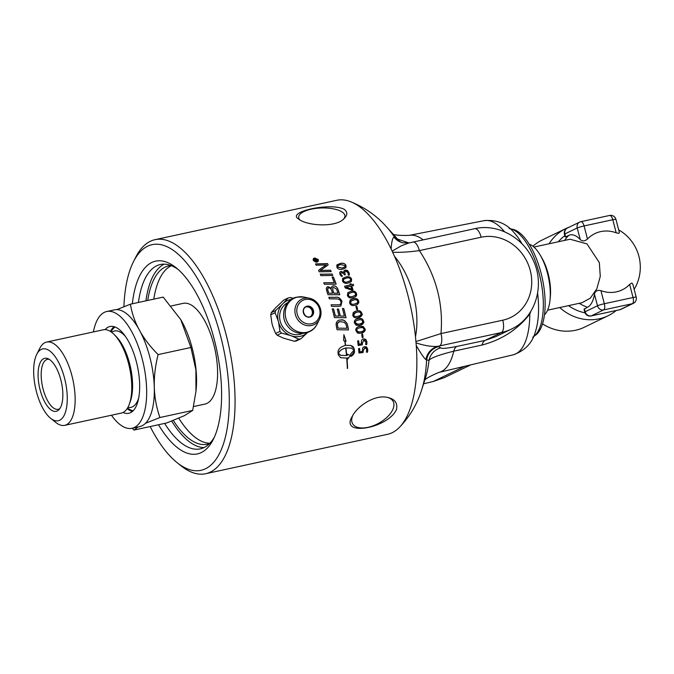 <?xml version="1.0" encoding="UTF-8"?>
<svg xmlns="http://www.w3.org/2000/svg" width="674" height="674" viewBox="0 0 674 674"><rect width="100%" height="100%" fill="white"/><g stroke="black" fill="none" stroke-linecap="round" stroke-linejoin="round"><path stroke-width="1.01" d="M315.002 259.734L314.884 260.501A119.601 49.581 77.8 0 1 315.103 260.922L315.938 260.669A119.736 49.64 -102.2 0 0 315.702 260.215L315.002 259.734L314.91 260.417A119.736 49.64 77.8 0 1 315.129 260.846L315.938 260.669M315.862 259.709L316.62 258.782A119.736 49.64 77.8 0 1 316.864 259.237L316.165 260.45A119.601 49.581 77.8 0 1 316.274 260.669L317.403 260.425A119.601 49.581 77.8 0 1 317.564 260.728M314.328 259.734L315.828 259.937L316.62 258.782M317.403 260.425L317.437 260.341A119.736 49.64 77.8 0 1 317.631 260.72L314.96 261.293A119.736 49.64 -102.2 0 0 314.556 260.501L314.758 259.355L315.879 259.675M316.274 260.669L317.437 260.341M316.544 259.524L316.19 260.366A119.736 49.64 77.8 0 1 316.308 260.585M314.556 260.501L314.733 259.439M313.57 259.322L313.68 260.594C315.306 262.043 316.3 262.498 316.67 261.95L317.934 260.939M314.842 258.294L313.579 259.279L313.705 260.518L316.696 261.866L317.606 261.402L317.842 259.616L314.842 258.294M313.132 259.17L314.623 258.032L318.221 259.616L318.364 261.108M316.881 262.228L313.292 260.602L313.562 258.496L314.657 257.948L318.246 259.532L318.381 261.065L316.881 262.228M344.995 265.564L340.707 264.596L338.685 265.219L337.691 266.508L337.851 267.072L342.131 268.067L344.751 267.056L344.995 265.564M337.767 266.028L337.817 267.14L342.097 268.134L345.029 266.727M336.714 265.32L340.092 263.585C343.117 262.927 345.071 263.559 345.956 265.497L346.057 267.485M336.865 267.216L337.059 264.823L340.126 263.509C342.931 262.767 344.886 263.408 345.989 265.43L345.779 267.848L342.695 269.179C339.898 269.903 337.952 269.246 336.865 267.216M355.855 306.493L356.782 306.291A119.601 49.581 77.8 0 1 357.565 309.366L357.169 309.737M355.906 306.468L356.832 306.266A119.736 49.64 77.8 0 1 357.616 309.349L356.689 309.543A119.736 49.64 -102.2 0 0 355.906 306.468L356.251 306.131M355.501 312.626L353.673 315.044C354.212 316.527 355.535 316.957 357.641 316.325L357.692 316.317C360.219 315.811 361.272 314.884 360.86 313.536C360.32 312.062 358.998 311.632 356.875 312.256L354.204 313.326L353.724 315.028C354.263 316.51 355.586 316.94 357.692 316.317L358.231 316.19M357.641 316.325L358.206 316.199M355.055 311.363L356.436 310.992C359.461 310.335 361.247 311.144 361.786 313.427C363.016 314.657 361.753 316.055 358.004 317.623M352.746 315.171L353.319 312.391L356.487 310.967C359.318 310.209 361.104 311.026 361.837 313.41C362.309 315.702 361.053 317.109 358.062 317.606C355.24 318.355 353.471 317.538 352.746 315.171M359.116 319.872L358.551 319.982C356.032 320.487 354.962 321.414 355.35 322.77L357.978 324.27M362.536 321.271C362.039 319.779 360.733 319.35 358.61 319.973C356.091 320.479 355.021 321.405 355.4 322.762L356.622 324.169L359.318 324.059C361.837 323.562 362.915 322.627 362.536 321.271M359.09 319.88L358.551 319.982M358.206 318.692C361.23 318.035 362.983 318.861 363.454 321.153C364.642 322.391 363.353 323.798 359.587 325.365L358.374 325.55M358.256 318.684C361.087 317.917 362.839 318.743 363.513 321.144C363.918 323.453 362.629 324.86 359.646 325.357L356.217 325.306L354.431 322.905C354.002 320.58 355.274 319.173 358.256 318.684L358.374 318.65M361.727 327.505L360.127 327.733C357.608 328.238 356.521 329.165 356.866 330.53L358.037 331.937L360.716 331.827C363.244 331.322 364.331 330.395 363.994 329.03L362.688 327.589L360.068 327.733C357.549 328.238 356.462 329.165 356.807 330.53L358.694 332.055M361.525 326.216L364.912 328.904C366.058 330.15 364.744 331.549 360.952 333.116L358.694 333.327M355.889 330.664C355.527 328.339 356.832 326.932 359.815 326.435L363.227 326.486L364.971 328.904C365.316 331.22 363.994 332.627 361.011 333.125L357.608 333.074L355.889 330.664M358.054 340.673L358.602 340.842A119.601 49.581 77.8 0 1 359.048 344.271L361.576 343.748L361.382 342.645C361.18 340.505 361.887 339.266 363.488 338.904L365.805 339.426L366.909 341.853C366.926 344.136 366.681 345.037 366.176 344.566L365.679 344.448L365.957 342.114L363.783 340.235L362.393 343.058L362.258 344.911L358.189 345.341A119.736 49.64 -102.2 0 0 357.641 341.078L358.661 340.85A119.736 49.64 77.8 0 1 359.107 344.279M364.592 340.21L363.724 340.227L362.334 343.041L362.199 344.894L358.13 345.324M364.668 338.87L366.85 341.844C366.867 344.119 366.622 345.021 366.117 344.549L365.62 344.431M358.113 340.69L358.602 340.842M358.619 345.669L358.189 345.341M364.558 340.202L363.724 340.227M366.176 344.566L365.679 344.448M315.567 263.997A2908.546 1563.739 -13.7 0 1 327.488 263.66L327.522 263.585A119.736 49.64 77.8 0 1 328.154 264.924L320.268 270.544L323.25 270.451A2903.626 1398.12 -12 0 1 330.538 270.299A119.601 49.581 77.8 0 1 331.103 271.588M327.488 263.66A119.601 49.581 77.8 0 1 328.103 264.958M318.583 270.375A741.518 165.711 -46.1 0 1 321.886 267.848L326.25 264.933L323.191 265.017A2892.808 1535.76 166.5 0 0 316.157 265.202A119.736 49.64 -102.2 0 0 315.525 263.922A2905.572 1562.34 -13.7 0 1 327.522 263.585M330.538 270.299L330.572 270.232A119.736 49.64 77.8 0 1 331.161 271.588A2865.056 1359.854 168.3 0 0 319.215 271.799A119.736 49.64 -102.2 0 0 318.566 270.341A740.953 165.416 -46.1 0 1 321.919 267.78L326.283 264.857M320.268 270.544L323.293 270.375A2900.626 1396.89 -12 0 1 330.572 270.232M332.113 277.14L333.403 277.132A119.601 49.581 77.8 0 1 336.107 284.167M323.773 282.836A2865.343 1112.513 -9.3 0 1 334.228 282.751L334.27 282.701A119.736 49.64 -102.2 0 0 332.097 277.081L333.445 277.065A119.736 49.64 77.8 0 1 336.166 284.167A2865.056 1076.454 171.1 0 0 324.312 284.243A119.736 49.64 -102.2 0 0 323.756 282.777A2862.385 1111.586 -9.2 0 1 334.27 282.701M328.845 297.335A2861.416 793.256 -6.3 0 1 335.686 297.352C338.045 296.737 340.126 298.077 341.937 301.396L340.842 306.013M331.111 304.825A2878.654 629.221 -4.9 0 1 338.238 304.867L340.1 304.555M339.536 304.783L339.586 304.749C341.002 303.797 341.406 302.778 340.8 301.708C340.454 299.787 338.778 298.843 335.787 298.877A2857.153 758.865 174 0 0 329.325 298.852A119.736 49.64 -102.2 0 0 328.836 297.293A2858.468 792.675 -6.3 0 1 335.736 297.318C338.087 296.695 340.176 298.043 341.988 301.362L340.867 305.996L337.927 306.417A2884.594 597.088 175.4 0 0 331.549 306.375A119.736 49.64 -102.2 0 0 331.103 304.791A2875.688 628.817 -4.9 0 1 338.281 304.842L340.075 304.572M338.348 353.446L340.918 355.358L346.487 355.552A119.736 49.64 -102.2 0 0 345.695 348.011L345.636 347.995C341.743 349.031 339.317 350.851 338.348 353.446L340.597 355.232M345.695 348.011C341.802 349.048 339.376 350.868 338.407 353.462M340.597 357.692L346.706 358.105L340.631 357.709L338.272 354.81A119.736 49.64 -102.2 0 0 337.994 352.232C338.112 349.081 340.564 346.815 345.366 345.417A119.736 49.64 -102.2 0 0 344.743 340.918L343.647 340.631L343.892 334.708L346.116 341.28L344.953 340.977A119.601 49.581 77.8 0 1 345.56 345.349L350.741 345.425L354.212 348.719A119.736 49.64 77.8 0 1 354.482 351.297C354.566 353.168 353.412 354.878 350.994 356.428A119.736 49.64 -102.2 0 0 350.766 353.867L354.077 350.067L351.314 348.087L345.88 347.944A119.601 49.581 77.8 0 1 346.672 355.468L346.739 355.493A15.831 13.817 113.3 0 0 347.413 355.324A119.736 49.64 -102.2 0 0 347.295 354.111L350.387 355.442L347.725 359.082A119.736 49.64 -102.2 0 0 347.632 357.877L347.573 357.852A15.847 13.733 -64.5 0 1 346.899 358.02A119.601 49.581 77.8 0 1 347.523 368.4L347.27 368.333M350.32 355.417L347.666 359.048M347.295 354.12L348.871 354.878M350.716 345.425L353.125 346.706L354.145 348.694A119.601 49.581 77.8 0 1 354.423 351.272L350.935 356.403M343.833 334.7L346.057 341.271M347.523 368.4L347.329 368.375A119.736 49.64 -102.2 0 0 346.706 358.105M346.899 358.02L346.958 358.054A119.736 49.64 77.8 0 1 347.582 368.442M347.632 357.877A15.831 13.716 -64.5 0 1 346.958 358.054M345.88 347.944L345.939 347.961A119.736 49.64 77.8 0 1 346.739 355.493M351.365 348.104L345.939 347.961M345.012 340.985A119.736 49.64 77.8 0 1 345.619 345.366M337.354 324.16L337.556 326.022A119.601 49.581 77.8 0 1 337.986 328.162A2861.897 104.2 -0.2 0 1 346.866 328.28L346.925 328.272A119.736 49.64 -102.2 0 0 346.554 326.351L345.872 324.093L344.136 322.231L339.966 321.683C339.056 321.405 338.188 322.231 337.354 324.16L337.615 326.014A119.736 49.64 77.8 0 1 338.045 328.154A2858.956 104.36 -0.2 0 1 346.925 328.272M340.025 321.675C337.826 322.593 336.958 323.419 337.413 324.152M339.418 320.091L339.671 320.032C344.515 320.158 343.765 319.468 347.059 323.587L347.641 325.542A119.601 49.581 77.8 0 1 348.466 329.906M347.691 325.534A119.736 49.64 77.8 0 1 348.525 329.906A2865.056 69.22 -179.9 0 0 337.059 329.755A119.736 49.64 -102.2 0 0 336.326 326.098L336.09 324.059C336.461 321.658 337.674 320.319 339.721 320.024C341.415 320.386 342.839 317.968 347.11 323.579L347.641 325.542M342.459 308.549L343.723 308.557A119.601 49.581 77.8 0 1 345.973 317.707M337.253 309.113L338.517 309.122A119.601 49.581 77.8 0 1 340.26 316.064A2881.384 359.267 -2.5 0 1 344.288 316.106L344.338 316.089A119.736 49.64 -102.2 0 0 342.451 308.524L343.774 308.532A119.736 49.64 77.8 0 1 346.023 317.715A2865.056 334.649 177.7 0 0 334.447 317.58A119.736 49.64 -102.2 0 0 332.24 308.903L333.571 308.911A119.736 49.64 77.8 0 1 335.374 315.988L338.997 316.039A119.736 49.64 -102.2 0 0 337.244 309.08L338.567 309.096A119.736 49.64 77.8 0 1 340.311 316.047A2878.41 359.149 -2.5 0 1 344.338 316.089M332.248 308.928L333.52 308.936A119.601 49.581 77.8 0 1 335.323 316.013L338.997 316.039M328.567 288.068C327.547 288.127 327.337 289.003 327.926 290.705A119.601 49.581 77.8 0 1 328.794 293.241L332.543 293.207A119.736 49.64 -102.2 0 0 331.726 290.772C330.942 288.565 329.906 287.646 328.609 288.017L327.876 288.438M328.794 293.241L332.543 293.207M328.609 288.017C327.741 287.806 327.53 288.691 327.977 290.663A119.736 49.64 77.8 0 1 328.836 293.198M332.754 287.806L332.813 290.224A119.601 49.581 77.8 0 1 333.832 293.249A2903.457 873.369 -7.1 0 1 337.901 293.241L337.944 293.198A119.736 49.64 -102.2 0 0 337.051 290.502L336.495 289.079L333.571 287.36L332.779 287.781L332.863 290.174A119.736 49.64 77.8 0 1 333.883 293.207A2900.466 872.704 -7 0 1 337.944 293.198M331.861 286.509L332.973 285.886C335.189 285.65 336.815 286.728 337.859 289.121A119.601 49.581 77.8 0 1 339.721 294.74M326.705 287.402L327.977 286.694L331.372 288.186L331.886 286.484L333.015 285.835C335.02 285.557 336.646 286.635 337.901 289.07A119.736 49.64 77.8 0 1 339.78 294.74A2865.056 840.731 173.2 0 0 328.002 294.723A119.736 49.64 -102.2 0 0 326.78 291.084L326.275 288.573L326.907 287.191L328.019 286.635L331.414 288.135M320.302 274.293A2867.98 1305.386 -11.1 0 1 332.172 274.107A119.601 49.581 77.8 0 1 332.729 275.464M332.206 274.048A119.736 49.64 77.8 0 1 332.796 275.464A2865.056 1272.192 169.2 0 0 320.875 275.632A119.736 49.64 -102.2 0 0 320.276 274.225A2865.056 1304.266 -11.1 0 1 332.206 274.048L332.172 274.107M358.998 348.374L359.537 348.525A119.601 49.581 77.8 0 1 359.874 351.921L362.41 351.415L362.587 348.011L364.213 346.672L366.732 347.127L367.76 349.528C367.709 351.786 367.44 352.679 366.951 352.207L366.462 352.098L366.614 348.896L364.845 347.91L363.235 350.733L363.05 352.561L358.998 352.999A119.736 49.64 -102.2 0 0 358.576 348.778L359.596 348.551A119.736 49.64 77.8 0 1 359.941 351.954M365.696 347.961L364.642 347.91L363.176 350.707L362.991 352.536L358.939 352.965M365.94 346.655L367.701 349.503C367.65 351.761 367.381 352.654 366.892 352.182L366.403 352.072M359.057 348.391L359.537 348.525M366.951 352.207L366.462 352.098M362.073 333.959L362.578 334.127A119.601 49.581 77.8 0 1 363.05 337.244L362.123 337.447M361.711 334.338L362.637 334.136A119.736 49.64 77.8 0 1 363.109 337.253L362.182 337.455A119.736 49.64 -102.2 0 0 361.711 334.338M362.679 337.623L362.182 337.455M362.132 333.967L362.578 334.127M357.742 301.27C357.136 299.82 355.779 299.408 353.673 300.031L351.011 301.084L350.606 302.769C351.205 304.218 352.561 304.631 354.659 304.016L357.321 302.946L357.742 301.27M351.297 300.874L350.556 302.794C351.154 304.244 352.502 304.665 354.608 304.041L356.832 303.292M350.59 299.745L353.176 298.801C356.209 298.144 358.037 298.936 358.669 301.168L357.296 304.555L355.08 305.288C352.266 306.03 350.446 305.238 349.621 302.904L350.084 300.174L353.227 298.767C356.049 298.009 357.886 298.801 358.72 301.135L358.838 302.693L357.321 304.547M355.535 293.763C354.903 292.348 353.53 291.943 351.424 292.558L348.812 293.578L348.399 295.263C349.039 296.695 350.413 297.099 352.51 296.476L355.164 295.423L355.535 293.763M348.795 293.603L348.357 295.305C348.997 296.728 350.362 297.133 352.46 296.518L355.029 295.532M347.986 292.558L350.901 291.37C353.926 290.713 355.788 291.48 356.479 293.67L355.678 296.695L352.957 297.731C350.151 298.472 348.298 297.697 347.422 295.406L347.818 292.718L350.943 291.328C353.766 290.57 355.628 291.345 356.521 293.637L356.681 295.17L355.678 296.695M345.939 287.2L345.897 287.242A119.601 49.581 77.8 0 0 345.888 287.225L345.931 287.183A119.736 49.64 77.8 0 1 345.939 287.2L351.744 289.062A119.736 49.64 -102.2 0 0 350.758 286.138L345.931 287.183M345.897 287.242L351.744 289.062M349.941 283.965L350.901 283.762A119.601 49.581 77.8 0 1 351.255 284.773L353.1 284.377L353.513 285.574M344.684 286.197L350.337 284.933A119.736 49.64 -102.2 0 0 349.983 283.914L350.943 283.712A119.736 49.64 77.8 0 1 351.297 284.723L353.142 284.327L353.564 284.891L353.564 285.523L351.718 285.928A119.736 49.64 77.8 0 1 352.965 289.651L351.752 290.073L345.324 287.983L344.81 287.116L344.734 286.147L350.337 284.933M351.718 285.928L351.668 285.978A119.601 49.581 77.8 0 1 352.915 289.694L352.51 290.123M353.521 284.942L353.564 285.523M350.59 279.238C349.89 277.899 348.483 277.528 346.385 278.135L343.757 279.162L343.411 280.797C344.119 282.153 345.518 282.524 347.607 281.917L350.421 280.687L350.59 279.238M343.504 279.457L343.454 280.746C344.161 282.103 345.56 282.473 347.649 281.867L350.463 280.637M342.561 278.564L345.813 277.022C348.837 276.365 350.75 277.081 351.542 279.162L351.348 281.606M342.468 280.881L342.754 278.328L345.855 276.972C348.66 276.214 350.573 276.93 351.584 279.112L351.365 281.58L348.163 283.055C345.358 283.788 343.462 283.063 342.468 280.881M343.951 270.872L345.071 270.114L348.947 272.523C349.477 274.689 349.385 275.556 348.677 275.144M340.85 273.096L340.909 274.225L342.426 275.986L342.038 276.281C341.87 276.862 341.137 276.172 339.856 274.2L339.789 272.153L340.993 271.42L343.799 272.549L343.967 270.838L345.105 270.047L347.363 270.417L348.989 272.464C349.52 274.63 349.427 275.498 348.719 275.085L348.214 274.992L348.011 272.641L345.703 271.175L344.751 272.001L344.97 273.728A119.736 49.64 77.8 0 1 345.307 274.571L344.397 274.79A119.736 49.64 -102.2 0 0 344.094 274.04L341.684 272.532L340.892 273.037L340.867 274.284L342.392 276.045L341.996 276.34M344.852 271.748L344.928 273.787A119.601 49.581 77.8 0 1 345.273 274.63L344.911 275.017M339.789 272.153L341.027 271.361L343.841 272.481M349.242 274.849L348.719 275.085M176.984 462.558L180.826 465.65A119.736 49.64 -102.2 0 0 205.713 473.712A119.736 49.64 -102.2 0 0 226.102 334.582A119.736 49.64 -102.2 0 0 155.012 239.674A119.736 49.64 -102.2 0 0 135.693 257.308L133.469 261.706A115.431 47.854 77.8 0 1 220.634 336.2A115.431 47.854 77.8 0 1 223.077 444.992A115.431 47.854 77.8 0 1 176.984 462.558A115.431 47.854 77.8 0 1 150.15 426.549M470.772 364.853L444.452 377.583L433.331 381.476L423.634 383.759M205.713 473.712L387.491 434.326A119.736 49.64 -102.2 0 0 399.202 427.602A119.736 49.64 -102.2 0 0 416.262 345.484L415.479 336.739A119.736 49.64 -102.2 0 0 394.56 256.423L391.114 248.959A119.736 49.64 -102.2 0 0 350.227 201.568A119.736 49.64 -102.2 0 0 336.781 200.288L155.012 239.674M344.473 209.462C347.75 212.209 347.565 215.301 343.934 218.738C335.593 227.896 306.358 225.79 298.489 218.924C286.172 211.703 331.389 202.04 344.473 209.462M396.539 409.329C388.763 428.133 339.047 437.359 352.283 416.338C357.557 405.883 373.716 395.646 385.275 397.045C394.105 398.216 397.862 402.311 396.539 409.329M214.408 437.072A94.309 39.1 77.8 0 1 200.33 448.859A94.309 39.1 77.8 0 1 164.625 423.415M158.525 424.738A98.615 40.878 -102.2 0 0 213.321 439.372A98.615 40.878 -102.2 0 0 214.206 339.308A98.615 40.878 -102.2 0 0 176.141 267.78A98.615 40.878 -102.2 0 0 132.323 303.78M138.423 302.457A94.309 39.1 77.8 0 1 160.395 264.52A94.309 39.1 77.8 0 1 178.088 269.423M123.906 306.704A115.431 47.854 77.8 0 1 133.469 261.706M171.693 421.065A94.309 39.1 -102.2 0 0 203.986 447.595M164.245 264.157A94.309 39.1 -102.2 0 0 145.938 300.831M385.098 397.028A23.143 12.292 -28.8 0 1 393.085 401.3A23.143 12.292 -28.8 0 1 393.389 407.997A23.143 12.292 -28.8 0 1 373.421 425.698A23.143 12.292 -28.8 0 1 352.536 423.609A23.143 12.292 -28.8 0 1 352.232 416.911A23.143 12.292 -28.8 0 1 352.839 415.344M299.778 219.817A23.143 8.661 178.4 0 1 298.675 217.289A23.143 8.661 178.4 0 1 316.249 208.359A23.143 8.661 178.4 0 1 342.384 212.175A23.143 8.661 178.4 0 1 344.936 215.975A23.143 8.661 178.4 0 1 343.462 219.143M509.156 228.528L513.74 229.548A55.175 22.874 77.8 0 1 542.284 278.278A55.175 22.874 77.8 0 1 536.47 334.456L532.721 337.278M392.319 251.014L401.527 245.698L409.194 242.884L402.9 242.825A16.142 15.831 -77.3 0 0 402.959 242.842L401.148 242.261A16.142 15.965 -67.5 0 1 394.585 237.189L394.037 237.155A16.142 15.831 -77.3 0 0 402.9 242.825M394.037 237.155C392.571 237.812 391.602 241.747 391.114 248.959M392.934 252.253C400.693 252.531 409.506 251.983 419.371 250.602L481.152 237.223A43.052 38.982 -115.8 0 1 530.244 270.417A43.052 38.982 -115.8 0 1 502.762 320.201L440.981 333.579L416.178 341.482M409.185 242.884L412.977 242.076A10.759 4.465 77.8 0 1 419.371 250.602C436.238 276.172 443.441 303.831 440.981 333.579M394.56 256.423C411.814 277.199 420.542 310.697 415.479 336.739M416.262 345.484C420.61 353.109 423.836 357.835 425.951 359.68L429.009 360.43C430.518 358.054 438.757 354.962 453.754 351.179L482.028 345.046C501.886 339.755 517.809 329.409 529.798 314.017L530.927 311.194M408.907 242.943L397.39 239.034L394.585 237.189A102.406 42.454 77.8 0 0 386.556 226.894C376.64 215.688 364.524 207.247 350.227 201.568M424.081 381.551C423.735 379.782 428.672 376.732 438.884 372.41A70.104 29.066 77.8 0 0 453.754 351.179A16.142 7.128 78 0 1 456.846 346.436C446.778 348.399 441.403 348.862 440.729 347.835A16.142 16.024 -55.6 0 0 429.009 360.43A89.743 37.205 77.8 0 1 425.412 378.198L421.781 389.513C417.391 403.81 409.859 416.515 399.193 427.602M440.729 347.835L438.386 346.621A16.142 15.965 -67.5 0 0 426.6 360.101A102.406 42.454 77.8 0 1 421.781 389.513M537.616 293.182A62.033 25.713 77.8 0 1 535.527 331.338C532.468 342.898 525.021 350.716 513.175 354.819A68.638 28.451 77.8 0 0 529.798 314.017A16.142 1.289 32.7 0 0 529.275 313.722M440.99 333.579A10.759 4.465 77.8 0 1 439.574 345.939L501.355 332.56A53.81 48.73 64.2 0 0 511.263 329.148L495.685 336.68L485.095 340.421L456.846 346.436M438.386 346.621L437.578 346.377A16.142 15.831 -77.3 0 0 425.951 359.68M439.574 345.939A72.228 6.546 165.4 0 1 437.578 346.369C431.545 346.79 424.443 345.644 416.262 342.956M386.556 226.894L394.543 235.689A89.743 37.205 77.8 0 1 397.39 239.034A16.142 16.024 -55.6 0 0 400.533 241.873L401.257 242.303M305.516 307.083A5.392 4.886 -115.8 0 1 312.188 311.102A5.392 4.886 -115.8 0 1 310.192 316.746M275.388 308.06A19.184 17.372 -115.8 0 1 275.481 307.951L283.762 300.082L288.118 297.975A21.416 1.938 -14.6 0 1 290.191 297.529L293.476 298.287M291.572 299.332A19.125 17.313 64.2 0 0 283.265 303.308L288.118 297.975M271.277 312.643A21.416 6.723 -70.6 0 0 270.746 314.809L275.102 312.711A21.416 6.723 -70.6 0 0 275.624 310.537L271.277 312.643L275.481 307.951M275.624 310.537L282.229 304.353A19.125 17.313 64.2 0 0 278.202 320.841L275.102 312.711M270.746 314.809L271.841 322.846A19.184 17.372 -115.8 0 1 271.748 322.223M272.97 326.915A19.184 17.372 -115.8 0 1 272.743 326.3L271.841 322.846M272.743 326.3L275.607 333.478A21.416 8.661 -135.2 0 0 277.149 335.197L281.505 333.091A21.416 8.661 -135.2 0 0 279.963 331.372L275.607 333.478M279.963 331.372L278.606 322.391A19.125 17.313 64.2 0 0 290.334 335.467L281.505 333.091M278.202 320.841L278.606 322.391M294.496 341.297A21.416 1.938 165.4 0 0 296.568 340.85L300.924 338.744A21.416 1.938 165.4 0 0 298.852 339.199L294.496 341.297L283.333 338.112A19.184 17.372 -115.8 0 1 282.987 337.944M298.852 339.199L291.775 335.972A19.125 17.313 64.2 0 0 307.529 332.56L300.924 338.744M277.149 335.197L283.333 338.112M283.265 303.308L282.229 304.353M290.334 335.467L291.775 335.972M302.618 333.419A17.086 15.468 -115.8 0 1 280.199 321.228A17.086 15.468 -115.8 0 1 287.747 302.66M178.787 418.192A91.226 37.82 -102.2 0 0 209.867 443.239M171.398 265.691A91.226 37.82 -102.2 0 0 153.79 299.13M147.707 300.452A91.226 37.82 77.8 0 1 168.652 265.885A91.226 37.82 77.8 0 1 171.061 265.556M209.614 443.5A91.226 37.82 77.8 0 1 207.28 444.2A91.226 37.82 77.8 0 1 173.294 420.433M564.467 234.257A5.384 0.489 -14.6 0 1 564.888 233.937A5.384 4.87 -115.8 0 1 567.34 228.056A5.384 5.384 0 0 0 564.467 234.257L565.174 236.953L565.663 236.903L564.888 233.937L577.23 227.972A5.384 0.489 -14.6 0 1 584.072 225.942A5.384 2.233 -102.2 0 0 580.878 221.679L580.878 221.679A5.384 2.233 -102.2 0 0 580.659 221.754A5.384 4.87 64.2 0 0 579.674 222.091A5.384 4.87 64.2 0 0 577.23 227.972L580.247 239.548A37.281 15.46 -102.2 0 0 568.746 235.411L565.663 236.903M609.38 215.528A5.384 2.233 77.8 0 1 609.591 215.461L609.591 215.461A5.384 2.233 77.8 0 1 612.784 219.724A5.384 0.489 -14.6 0 1 615.935 219.362A5.384 5.384 0 0 0 609.591 215.461L580.878 221.679A5.384 5.384 0 0 0 579.674 222.091L567.34 228.056M615.935 219.362L619.381 232.564L618.799 233.373L616.196 232.816A31.265 28.308 64.2 0 0 587.484 239.043C584.636 241.317 582.226 241.486 580.247 239.548M591.081 315.954A5.384 2.233 -102.2 0 0 591.292 315.879A5.384 4.87 -115.8 0 1 585.158 311.733A5.384 0.489 165.4 0 0 584.737 312.045A5.384 5.384 0 0 0 591.081 315.954L619.794 309.728A5.384 5.384 0 0 0 620.998 309.315A5.384 4.87 -115.8 0 1 620.013 309.661A5.384 2.233 77.8 0 1 619.794 309.728L619.794 309.728A5.384 2.233 77.8 0 1 619.574 309.754M632.347 303.696A5.384 4.87 64.2 0 0 633.333 303.351A5.384 5.384 0 0 0 636.197 297.15A5.384 0.489 165.4 0 0 633.046 297.512A5.384 2.233 77.8 0 1 632.347 303.696L620.013 309.661L591.292 315.879L603.626 309.914A5.384 2.233 -102.2 0 0 604.334 303.738A5.384 0.489 165.4 0 0 597.493 305.769A5.384 4.87 64.2 0 0 603.626 309.914L632.347 303.696M584.737 312.045L584.029 309.349L587.467 307.277A37.281 15.46 -102.2 0 0 594.476 294.193C595.142 291.058 597.29 289.879 600.922 290.637A31.265 28.308 64.2 0 0 616.407 291.859A31.265 28.308 64.2 0 0 629.642 284.42L631.74 283.046L632.76 283.948L636.197 297.15M544.482 314.733A37.112 15.384 -102.2 0 0 550.026 299.93L550.329 296.83A32.285 13.387 -102.2 0 0 548.147 273.72A32.285 13.387 -102.2 0 0 541.93 258.066L540.371 255.37A37.112 15.384 -102.2 0 0 529.2 244.19M547.583 310.175L582.058 302.702L590.281 298.178L596.819 288.843L600.273 276.374L599.346 262.633L586.987 243.904L570.078 239.228L533.909 247.063M550.026 299.93A37.112 15.384 -102.2 0 0 547.507 273.366A37.112 15.384 -102.2 0 0 540.371 255.37M559.706 307.546A48.435 43.852 64.2 0 0 608.049 315.769A48.435 43.852 64.2 0 0 616.213 310.503M568.536 305.634A43.052 38.982 64.2 0 0 584.99 312.803M564.837 235.681A43.052 38.982 64.2 0 0 558.367 241.764M569.311 227.104A48.435 43.852 64.2 0 0 565.899 228.562A48.435 43.852 64.2 0 0 549.083 243.769M542.519 323.891A48.435 43.852 64.2 0 0 584.409 327.202L608.049 315.769M565.899 228.562L542.25 239.986A48.435 43.852 64.2 0 0 532.932 246.246M138.212 426.937L133.983 430.054L166.756 422.952L184.39 415.673L192.688 410.415L195.965 391.333L195.898 369.874L190.902 347.489L180.767 319.619L163.175 297.099L130.402 304.201C133.359 322.357 142.602 339.157 158.137 354.591C152.434 376.926 153.032 397.904 159.923 417.518L145.474 423.323M180.767 319.619L181.087 320.167A57.846 23.986 77.8 0 1 196.134 389.631L195.965 391.333M116.813 309.627L130.402 304.201M133.983 430.054L132.247 428.234M158.137 354.591L190.902 347.489M159.923 417.518L192.688 410.415M59.818 408.638A25.561 10.599 77.8 0 1 59.278 408.95A25.561 10.599 77.8 0 1 58.267 409.295A25.561 10.599 77.8 0 1 42.782 387.803A25.561 10.599 77.8 0 1 46.439 359.68A25.561 10.599 77.8 0 1 47.45 359.335A25.561 10.599 77.8 0 1 49.126 359.284M57.273 410.963A27.112 11.239 77.8 0 1 40.103 389.842A27.112 11.239 77.8 0 1 43.658 358.703A27.112 11.239 77.8 0 1 47.82 358.635A27.112 11.239 77.8 0 1 61.452 382.453A27.112 11.239 77.8 0 1 58.891 409.775A27.112 11.239 77.8 0 1 57.273 410.963M41.24 349.41A36.758 15.241 77.8 0 1 64.51 378.047A36.758 15.241 77.8 0 1 59.691 420.256A36.758 15.241 77.8 0 1 50.609 418.284A36.758 15.241 77.8 0 1 35.57 388.056A36.758 15.241 77.8 0 1 36.75 354.322A36.758 15.241 77.8 0 1 41.24 349.41M36.75 354.322L39.783 348.332A42.614 17.667 77.8 0 1 44.981 342.628A42.614 17.667 77.8 0 1 46.658 342.055A42.614 17.667 77.8 0 1 72.472 377.887A42.614 17.667 77.8 0 1 66.372 424.772A42.614 17.667 77.8 0 1 64.704 425.353A42.614 17.667 77.8 0 1 55.841 422.48L50.609 418.284M46.658 342.055L103.265 329.788A42.614 17.667 77.8 0 1 114.083 334.43A42.614 17.667 77.8 0 1 129.24 404.383A42.614 17.667 77.8 0 1 122.988 412.513A42.614 17.667 77.8 0 1 121.312 413.086L64.704 425.353M133.174 410.752A43.456 18.013 77.8 0 1 128.212 408.537L127.504 408.04M110.991 331.819L111.429 331.077A43.456 18.013 77.8 0 1 115.027 327.008M171.154 305.962L183.134 303.367A51.527 21.357 77.8 0 1 214.357 346.697A51.527 21.357 77.8 0 1 206.985 403.381A51.527 21.357 77.8 0 1 204.955 404.08L193.556 406.557M93.4 331.92A59.733 24.761 77.8 0 1 106.736 311.523L114.395 309.863A59.733 24.761 77.8 0 1 149.864 357.212A59.733 24.761 77.8 0 1 139.687 426.617L132.028 428.276A59.733 24.761 77.8 0 1 111.454 415.226M106.736 311.523A59.733 24.761 77.8 0 1 142.206 358.871A59.733 24.761 77.8 0 1 132.028 428.276M132.399 411.469A44.4 18.409 77.8 0 1 127.159 408.596M110.452 331.456A44.4 18.409 77.8 0 1 114.032 326.679M105.068 329.62A44.4 18.409 77.8 0 1 109.988 326.511A44.4 18.409 77.8 0 1 136.35 361.702A44.4 18.409 77.8 0 1 128.785 413.288A44.4 18.409 77.8 0 1 123.022 412.488M464.774 366.277L433.331 381.476M509.991 228.663A56.228 23.312 77.8 0 1 540.422 278.682A56.228 23.312 77.8 0 1 533.412 336.815M504.565 231.789A68.638 28.451 77.8 0 0 484.109 220.659C496.586 219.488 506.612 223.524 514.178 232.774A62.033 25.713 77.8 0 1 522.19 244.055M484.109 220.659L409.194 235.386A70.104 29.066 77.8 0 1 423.171 239.868M482.028 345.046A16.142 7.128 78 0 1 485.095 340.421L501.355 332.56A10.759 4.465 -102.2 0 0 502.762 320.201M412.977 242.076L474.757 228.688A10.759 4.465 77.8 0 1 481.152 237.223M303.376 312.736A5.662 5.131 64.2 0 0 309.838 317.1A5.662 5.131 64.2 0 0 313.461 310.554A5.662 5.131 64.2 0 0 306.999 306.181A5.662 5.131 64.2 0 0 303.376 312.736M306.965 306.493A5.392 4.886 -115.8 0 1 313.115 310.655A5.392 4.886 -115.8 0 1 310.663 316.553A5.392 4.886 -115.8 0 1 303.519 312.728A5.392 4.886 -115.8 0 1 305.971 306.83A5.392 4.886 -115.8 0 1 306.965 306.493M297.234 314.067A12.579 11.391 -115.8 0 1 305.263 299.517A12.579 11.391 -115.8 0 1 319.602 309.214A12.579 11.391 -115.8 0 1 311.573 323.764A12.579 11.391 -115.8 0 1 297.234 314.067M295.389 314.589A14.137 12.798 64.2 0 0 306.678 325.542A14.137 12.798 64.2 0 0 319.594 319.122A14.137 12.798 64.2 0 0 320.529 309.139A14.137 12.798 64.2 0 0 309.501 298.237A14.137 12.798 64.2 0 0 304.412 298.237A14.137 12.798 64.2 0 0 295.389 314.589M285.843 318.221A18.257 16.538 -115.8 0 1 297.495 297.108A18.257 16.538 -115.8 0 1 303.848 297.057A18.257 16.538 -115.8 0 1 304.075 297.099L309.501 298.237C319.4 302.036 322.77 309.004 319.594 319.122L317.109 324.076A18.257 16.538 -115.8 0 1 317.007 324.278A18.257 16.538 -115.8 0 1 300.309 332.349A18.257 16.538 -115.8 0 1 285.843 318.221M587.484 239.043L584.072 225.942L612.784 219.724L616.196 232.816M629.642 284.42L633.046 297.512L604.334 303.738L600.922 290.637M594.476 294.193L597.493 305.769L585.158 311.733L584.383 308.768M568.746 235.411A43.052 38.982 64.2 0 0 564.593 240.416M579.236 303.317A43.052 38.982 64.2 0 0 587.467 307.277M114.083 334.43L116.13 336.486A39.707 16.462 77.8 0 1 129.627 363.631A39.707 16.462 77.8 0 1 130.25 401.662L129.24 404.383M138.734 397.921A39.058 16.193 77.8 0 1 132.508 406.826A39.058 16.193 77.8 0 1 127.917 407.332M111.657 332.29A39.058 16.193 77.8 0 1 112.895 331.541A39.058 16.193 77.8 0 1 125.398 336.385M513.175 354.819L438.884 372.41M409.194 235.386C398.09 235.673 392.344 234.94 391.939 233.187M474.757 228.688C497.505 223.347 523.117 237.408 533.075 259.987C545.46 285.178 535.485 318.162 511.263 329.148M310.663 316.553C305.288 319.72 300.141 309.08 305.971 306.83M317.007 324.278C311.978 335.037 296.012 336.486 288.48 327.176C279.146 317.631 283.923 299.391 296.964 297.124L303.848 297.057M620.998 309.315L633.333 303.351M634.167 289.348A43.052 43.052 0 0 0 618.673 229.851"/></g></svg>
